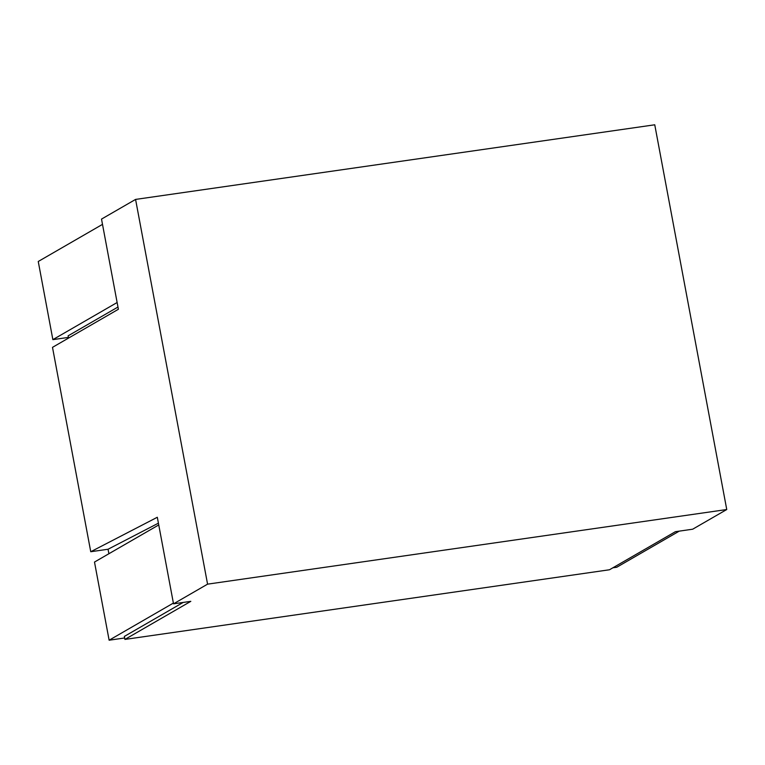<?xml version="1.0" encoding="UTF-8"?>
<svg xmlns="http://www.w3.org/2000/svg" width="765" height="765" viewBox="0 0 765 765"><rect width="100%" height="100%" fill="white"/><g stroke="black" fill="none" stroke-linecap="round" stroke-linejoin="round"><path stroke-width="1.15" d="M726.75 509.528L654.754 124.791L135.577 199.416L101.516 219.096L118.393 309.27L52.498 347.348L90.748 551.728L157.313 517.264L173.521 603.834L207.573 584.154L726.75 509.528L692.688 529.198L675.39 531.694L609.485 569.762L124.924 639.416L190.82 601.338L173.521 603.834M135.577 199.416L207.573 584.154M158.422 523.164L108.056 549.241L90.748 551.728M117.973 307.033L68.114 335.835L68.534 338.082M108.056 549.241L108.898 553.745M183.151 602.447L124.36 636.413L124.924 639.416M679.253 531.13L616.762 567.238L612.899 567.793M102.5 224.365L38.25 261.487L52.871 339.641L68.41 337.403M117.131 302.51L52.871 339.641M158.757 524.933L94.497 562.055L109.127 640.209L124.657 637.972M173.378 603.088L109.127 640.209"/></g></svg>
